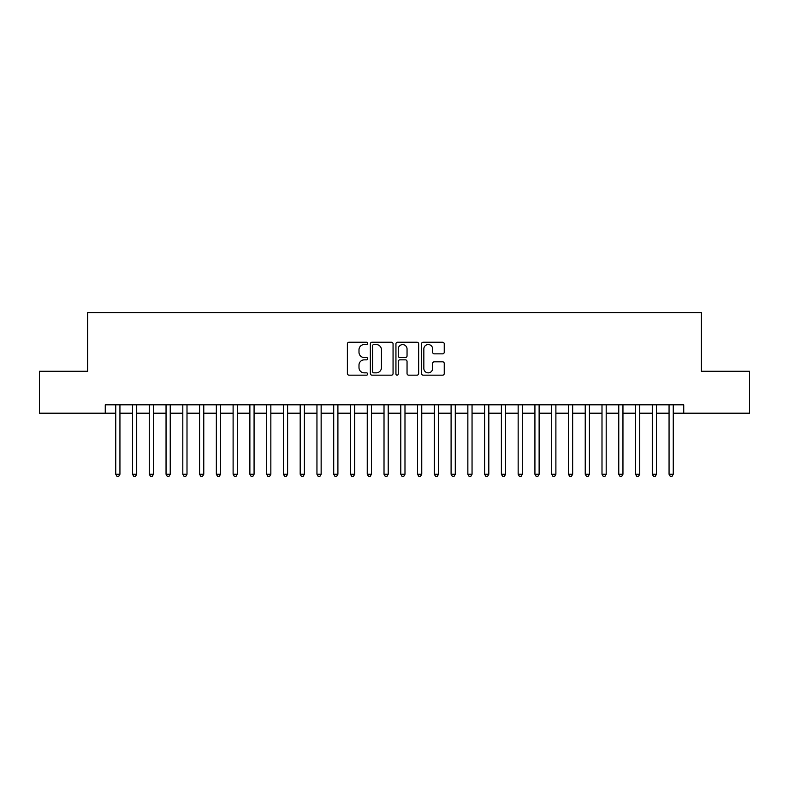 <?xml version="1.0" encoding="UTF-8"?>
<svg xmlns="http://www.w3.org/2000/svg" width="789" height="789" viewBox="0 0 789 789"><rect width="100%" height="100%" fill="white"/><g stroke="black" fill="none" stroke-linecap="round" stroke-linejoin="round"><path stroke-width="1.18" d="M367.674 343.393A1.154 1.154 0 0 0 366.52 342.239L349.034 342.239A1.647 1.647 0 0 0 347.387 343.886L347.387 373.513A1.647 1.647 0 0 0 349.034 375.16L366.52 375.16A1.154 1.154 0 0 0 367.674 374.006A1.154 1.154 0 0 0 366.52 372.852L364.262 372.852A5.267 5.267 0 0 1 358.995 367.585L358.995 365.12A5.267 5.267 0 0 1 364.262 359.853L366.52 359.853A1.154 1.154 0 0 0 367.674 358.699A1.154 1.154 0 0 0 366.52 357.545L364.262 357.545A5.267 5.267 0 0 1 358.995 352.279L358.995 349.813A5.267 5.267 0 0 1 364.262 344.546L366.52 344.546A1.154 1.154 0 0 0 367.674 343.393M442.599 353.847A1.647 1.647 0 0 0 444.246 352.2L444.246 343.886A1.647 1.647 0 0 0 442.599 342.239L423.18 342.239A1.647 1.647 0 0 0 421.533 343.886L421.533 373.513A1.647 1.647 0 0 0 423.18 375.16L442.599 375.16A1.647 1.647 0 0 0 444.246 373.513L444.246 363.473A1.647 1.647 0 0 0 442.599 361.826L434.285 361.826A1.647 1.647 0 0 0 432.638 363.473L432.638 368.453A4.399 4.399 0 0 1 428.24 372.852A4.399 4.399 0 0 1 423.841 368.453L423.841 348.945A4.399 4.399 0 0 1 428.24 344.546A4.399 4.399 0 0 1 432.638 348.945L432.638 352.2A1.647 1.647 0 0 0 434.285 353.847L442.599 353.847M105.262 413.199L39.45 413.199L39.45 371.274L87.658 371.274L87.658 312.592L701.342 312.592L701.342 371.274L749.55 371.274L749.55 413.199L683.738 413.199L683.738 404.816L105.262 404.816L105.262 413.199L115.746 413.199M393.06 343.886A1.647 1.647 0 0 0 391.413 342.239L371.994 342.239A1.647 1.647 0 0 0 370.347 343.886L370.347 373.513A1.647 1.647 0 0 0 371.994 375.16L391.413 375.16A1.647 1.647 0 0 0 393.06 373.513L393.06 343.886M397.587 342.239L417.006 342.239A1.647 1.647 0 0 1 418.653 343.886L418.653 373.513A1.647 1.647 0 0 1 417.006 375.16L408.692 375.16A1.647 1.647 0 0 1 407.045 373.513L407.045 361.5A1.647 1.647 0 0 0 405.408 359.853L399.895 359.853A1.647 1.647 0 0 0 398.248 361.5L398.248 374.006A1.154 1.154 0 0 1 397.094 375.16A1.154 1.154 0 0 1 395.94 374.006L395.94 343.886A1.647 1.647 0 0 1 397.587 342.239M119.938 413.199L132.513 413.199M136.704 413.199L149.279 413.199M153.47 413.199L166.045 413.199M170.237 413.199L182.811 413.199M187.003 413.199L199.578 413.199M203.769 413.199L216.344 413.199M220.535 413.199L233.11 413.199M237.302 413.199L249.876 413.199M254.078 413.199L266.652 413.199M270.844 413.199L283.419 413.199M287.61 413.199L300.185 413.199M304.376 413.199L316.951 413.199M321.143 413.199L333.717 413.199M337.909 413.199L350.484 413.199M354.675 413.199L367.25 413.199M371.441 413.199L384.016 413.199M388.208 413.199L400.792 413.199M404.984 413.199L417.559 413.199M421.75 413.199L434.325 413.199M438.516 413.199L451.091 413.199M455.283 413.199L467.857 413.199M472.049 413.199L484.624 413.199M488.815 413.199L501.39 413.199M505.581 413.199L518.156 413.199M522.348 413.199L534.922 413.199M539.124 413.199L551.698 413.199M555.89 413.199L568.465 413.199M572.656 413.199L585.231 413.199M589.422 413.199L601.997 413.199M606.189 413.199L618.763 413.199M622.955 413.199L635.53 413.199M639.721 413.199L652.296 413.199M656.487 413.199L669.062 413.199M673.254 413.199L683.738 413.199M373.808 344.546A1.154 1.154 0 0 0 372.655 345.7L372.655 371.708A1.154 1.154 0 0 0 373.808 372.852L376.185 372.852A5.267 5.267 0 0 0 381.452 367.585L381.452 349.813A5.267 5.267 0 0 0 376.185 344.546L373.808 344.546M407.045 349.034A4.399 4.399 0 0 0 402.646 344.625A4.399 4.399 0 0 0 398.248 349.034L398.248 355.908A1.647 1.647 0 0 0 399.895 357.545L405.408 357.545A1.647 1.647 0 0 0 407.045 355.908L407.045 349.034M119.938 404.816L119.938 474.228L115.746 474.228L115.746 404.816M119.938 474.228L118.675 476.408L116.999 476.408L115.746 474.228M136.704 404.816L136.704 474.228L132.513 474.228L132.513 404.816M136.704 474.228L135.442 476.408L133.765 476.408L132.513 474.228M153.47 404.816L153.47 474.228L149.279 474.228L149.279 404.816M153.47 474.228L152.208 476.408L150.531 476.408L149.279 474.228M170.237 404.816L170.237 474.228L166.045 474.228L166.045 404.816M170.237 474.228L168.974 476.408L167.298 476.408L166.045 474.228M187.003 404.816L187.003 474.228L182.811 474.228L182.811 404.816M187.003 474.228L185.75 476.408L184.074 476.408L182.811 474.228M203.769 404.816L203.769 474.228L199.578 474.228L199.578 404.816M203.769 474.228L202.517 476.408L200.84 476.408L199.578 474.228M220.535 404.816L220.535 474.228L216.344 474.228L216.344 404.816M220.535 474.228L219.283 476.408L217.606 476.408L216.344 474.228M237.302 404.816L237.302 474.228L233.11 474.228L233.11 404.816M237.302 474.228L236.049 476.408L234.372 476.408L233.11 474.228M254.078 404.816L254.078 474.228L249.876 474.228L249.876 404.816M254.078 474.228L252.815 476.408L251.139 476.408L249.876 474.228M270.844 404.816L270.844 474.228L266.652 474.228L266.652 404.816M270.844 474.228L269.582 476.408L267.905 476.408L266.652 474.228M287.61 404.816L287.61 474.228L283.419 474.228L283.419 404.816M287.61 474.228L286.348 476.408L284.671 476.408L283.419 474.228M304.376 404.816L304.376 474.228L300.185 474.228L300.185 404.816M304.376 474.228L303.114 476.408L301.437 476.408L300.185 474.228M321.143 404.816L321.143 474.228L316.951 474.228L316.951 404.816M321.143 474.228L319.88 476.408L318.204 476.408L316.951 474.228M337.909 404.816L337.909 474.228L333.717 474.228L333.717 404.816M337.909 474.228L336.656 476.408L334.98 476.408L333.717 474.228M354.675 404.816L354.675 474.228L350.484 474.228L350.484 404.816M354.675 474.228L353.423 476.408L351.746 476.408L350.484 474.228M371.441 404.816L371.441 474.228L367.25 474.228L367.25 404.816M371.441 474.228L370.189 476.408L368.512 476.408L367.25 474.228M388.208 404.816L388.208 474.228L384.016 474.228L384.016 404.816M388.208 474.228L386.955 476.408L385.279 476.408L384.016 474.228M404.984 404.816L404.984 474.228L400.792 474.228L400.792 404.816M404.984 474.228L403.721 476.408L402.045 476.408L400.792 474.228M421.75 404.816L421.75 474.228L417.559 474.228L417.559 404.816M421.75 474.228L420.488 476.408L418.811 476.408L417.559 474.228M438.516 404.816L438.516 474.228L434.325 474.228L434.325 404.816M438.516 474.228L437.254 476.408L435.577 476.408L434.325 474.228M455.283 404.816L455.283 474.228L451.091 474.228L451.091 404.816M455.283 474.228L454.02 476.408L452.344 476.408L451.091 474.228M472.049 404.816L472.049 474.228L467.857 474.228L467.857 404.816M472.049 474.228L470.796 476.408L469.12 476.408L467.857 474.228M488.815 404.816L488.815 474.228L484.624 474.228L484.624 404.816M488.815 474.228L487.563 476.408L485.886 476.408L484.624 474.228M505.581 404.816L505.581 474.228L501.39 474.228L501.39 404.816M505.581 474.228L504.329 476.408L502.652 476.408L501.39 474.228M522.348 404.816L522.348 474.228L518.156 474.228L518.156 404.816M522.348 474.228L521.095 476.408L519.418 476.408L518.156 474.228M539.124 404.816L539.124 474.228L534.922 474.228L534.922 404.816M539.124 474.228L537.861 476.408L536.185 476.408L534.922 474.228M555.89 404.816L555.89 474.228L551.698 474.228L551.698 404.816M555.89 474.228L554.628 476.408L552.951 476.408L551.698 474.228M572.656 404.816L572.656 474.228L568.465 474.228L568.465 404.816M572.656 474.228L571.394 476.408L569.717 476.408L568.465 474.228M589.422 404.816L589.422 474.228L585.231 474.228L585.231 404.816M589.422 474.228L588.16 476.408L586.483 476.408L585.231 474.228M606.189 404.816L606.189 474.228L601.997 474.228L601.997 404.816M606.189 474.228L604.926 476.408L603.25 476.408L601.997 474.228M622.955 404.816L622.955 474.228L618.763 474.228L618.763 404.816M622.955 474.228L621.702 476.408L620.026 476.408L618.763 474.228M639.721 404.816L639.721 474.228L635.53 474.228L635.53 404.816M639.721 474.228L638.469 476.408L636.792 476.408L635.53 474.228M656.487 404.816L656.487 474.228L652.296 474.228L652.296 404.816M656.487 474.228L655.235 476.408L653.558 476.408L652.296 474.228M673.254 404.816L673.254 474.228L669.062 474.228L669.062 404.816M673.254 474.228L672.001 476.408L670.325 476.408L669.062 474.228"/></g></svg>
